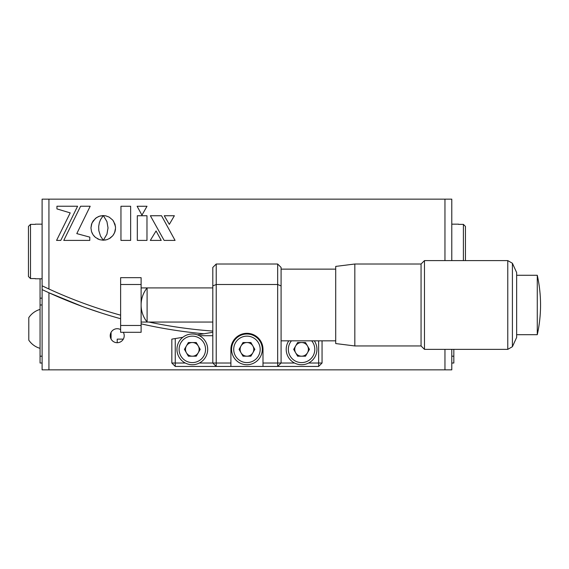 <?xml version="1.0" encoding="UTF-8"?>
<svg xmlns="http://www.w3.org/2000/svg" width="569" height="569" viewBox="0 0 569 569"><rect width="100%" height="100%" fill="white"/><g stroke="black" fill="none" stroke-linecap="round" stroke-linejoin="round"><path stroke-width="0.85" d="M111.069 339.06L111.069 332.36M81.573 306.193L86.275 307.893M91.068 309.579L100.99 312.879M101.275 312.971L85.635 307.665M82.569 306.556L48.934 292.765L76.246 304.187M120.628 329.6A6.999 6.999 0 0 0 110.215 335.71A6.999 6.999 0 0 0 117.214 342.709A6.999 6.999 0 0 0 123.324 332.296M48.934 369.85L42.106 369.85L42.106 285.809L42.106 289.593L48.934 292.765L48.934 369.85L444.958 369.85L444.958 349.366M451.786 349.366L451.786 369.85L444.958 369.85M308.249 351.45A6.999 6.999 0 0 0 308.249 347.282M294.891 347.282A6.999 6.999 0 0 0 294.891 351.45M296.428 354.11A6.999 6.999 0 0 0 300.034 356.194M303.106 356.194A6.999 6.999 0 0 0 306.712 354.11M197.464 344.622A6.999 6.999 0 0 0 193.858 342.538M185.643 347.282A6.999 6.999 0 0 0 185.643 351.45M187.18 354.11A6.999 6.999 0 0 0 190.786 356.194M193.858 356.194A6.999 6.999 0 0 0 197.464 354.11M203.951 333.775A477.96 477.96 0 0 1 141.112 323.846M120.628 318.718A477.96 477.96 0 0 1 48.934 292.765M71.075 302.175L50.207 293.341M70.876 302.096L66.068 300.162M61.658 298.334L57.284 296.47M53.82 294.955L51.068 293.725M123.324 339.124L117.214 339.124L117.214 342.709M42.106 199.15L48.934 199.15L48.934 289.009L42.106 285.809L42.106 199.15M46.153 287.722A474.546 474.546 0 0 1 42.106 285.809M120.955 240.41L130.642 240.41L130.642 206.27L120.955 206.27L120.955 240.41M147.001 206.27L137.108 206.27L141.944 215.132L147.001 206.27M98.814 230.651L98.672 226.49L99.347 222.721L100.514 219.691L103.245 215.644L99.611 216.142L96.389 217.692L93.06 221.021L91.509 224.25L90.955 227.913L91.509 231.569L93.06 234.798L95.443 237.415L99.611 239.677L103.273 240.232L100.521 236.114L98.814 230.651M161.226 240.41L156.07 230.943L150.316 240.41L161.226 240.41M150.372 215.743L164.135 240.41L175.074 240.41L161.525 215.743L150.372 215.743M164.256 215.743L169.313 224.385L174.37 215.743L164.256 215.743M137.321 240.41L146.973 240.41L146.973 215.743L137.321 215.743L137.321 240.41M60.769 240.41L77.59 206.241L56.943 206.241L56.943 208.908L70.207 212.891L56.573 240.41L60.769 240.41M89.788 237.131L76.794 233.61L90.187 206.241L80.599 206.241L63.778 240.41L89.788 240.41L89.788 237.131M109.17 217.109L105.806 215.857L103.338 215.587L106.944 221.618L108.025 227.913L106.936 234.179L103.387 240.168L106.979 239.663L110.18 238.112L112.776 235.737L114.604 232.7L115.564 227.913L115.016 224.264L112.776 220.103L109.17 217.109L112.776 220.103M105.806 215.857L103.338 215.587M115.5 226.654L113.48 221.049M113.48 234.791L115.016 231.569L115.5 229.165M109.17 238.731L112.776 235.737M103.387 240.168L105.806 239.969M97.406 238.745L99.611 239.677M93.06 234.798L94.568 236.619M100.791 215.843L98.48 216.554L95.443 218.404L91.922 223.112L90.955 227.913L91.509 231.569L92.441 233.781M103.245 215.644L102.015 215.651M212.806 331.066A474.546 474.546 0 0 1 148.886 322.054M120.628 315.176A474.546 474.546 0 0 1 48.934 289.009M444.958 260.602L444.958 199.15L451.786 199.15L451.786 260.602M48.934 199.15L444.958 199.15M465.442 260.602L465.442 226.434L463.394 224.371L463.394 260.602M463.394 224.371L458.614 224.371M451.786 224.158L458.614 224.158M42.106 278.782L35.278 278.782M35.278 224.158L42.106 224.158M30.498 278.568L28.45 276.498L28.45 226.434L30.498 224.371L30.498 278.568L35.278 278.568M35.278 224.371L30.498 224.371M354.828 345.952L354.828 264.016L335.71 266.406L335.71 343.562L354.828 345.952L421.06 345.952L424.474 349.366L507.776 349.366L507.776 260.602L512.413 263.276L512.413 346.692L507.776 349.366M354.828 264.016L421.06 264.016L421.06 345.952M421.06 264.016L424.474 260.602L424.474 349.366M512.413 263.276L516.652 272.551L516.652 337.417L512.413 346.692M537.278 316.343L537.278 334.686A136.56 136.56 0 0 0 537.278 275.282L537.278 316.343M141.112 287.914L147.101 287.914L147.101 322.054L141.112 322.054M175.252 338.555L175.252 363.022L171.838 363.022L171.838 339.124L182.82 337.296M199.363 363.022L212.806 363.022L216.22 366.436L175.252 366.436L175.252 363.022L185.281 363.022M212.806 335.71L199.363 335.71M308.611 363.022L318.64 363.022L318.64 340.831M322.054 363.022L318.64 366.436L318.64 363.022L322.054 363.022L322.054 340.831M318.64 366.436L277.672 366.436L281.086 363.022L294.529 363.022M252.088 344.622A6.999 6.999 0 0 0 248.482 342.538M245.41 342.538A6.999 6.999 0 0 0 241.804 344.622M241.804 354.11A6.999 6.999 0 0 0 245.41 356.194M248.482 356.194A6.999 6.999 0 0 0 252.088 354.11M175.252 366.436L171.838 363.022M197.393 334.864L212.806 332.296M277.672 264.016L277.672 284.5L216.22 284.5L216.22 363.022L212.806 363.022L212.806 267.43L216.22 264.016L277.672 264.016L281.086 267.43L281.086 363.022L277.672 363.022L277.672 284.5L281.086 285.915M216.22 264.016L216.22 284.5L212.806 285.915M230.9 366.436L216.22 366.436L216.22 363.022L230.9 363.022L230.9 366.436L262.992 366.436L262.992 363.022L277.672 363.022L277.672 366.436L262.992 366.436M262.992 363.022L262.992 349.366A16.046 16.046 0 0 0 246.946 333.32A16.046 16.046 0 0 0 230.9 349.366L230.9 363.022M120.628 277.672L141.112 277.672L141.112 284.5L120.628 284.5L120.628 277.672M120.628 325.468L141.112 325.468L141.112 332.296L120.628 332.296L120.628 284.5M141.112 325.468L141.112 284.5M42.106 363.022L40.058 363.022L40.058 356.194L42.106 356.194M42.106 304.984L40.058 304.984L40.058 356.194M40.058 304.984L40.058 298.156L42.106 298.156M40.058 278.782L40.058 298.156M451.786 356.194L453.834 356.194L453.834 363.022L451.786 363.022M453.834 349.366L453.834 356.194M40.058 348.342A20.235 20.235 0 0 1 28.791 340.148L28.791 317.616A20.235 20.235 0 0 1 40.058 309.422M231.583 349.366A15.363 15.363 0 0 1 246.946 334.003A15.363 15.363 0 0 1 262.309 349.366A15.363 15.363 0 0 1 246.946 364.729A15.363 15.363 0 0 1 231.583 349.366A15.363 15.363 0 0 1 246.946 334.003A15.363 15.363 0 0 1 262.309 349.366M252.856 352.78A6.828 6.828 0 0 0 246.946 342.538A6.828 6.828 0 0 0 241.036 352.78A6.828 6.828 0 0 0 252.856 352.78M239.058 349.366L243.006 342.538L250.886 342.538L254.834 349.366L250.886 356.194L243.006 356.194L239.058 349.366M176.959 349.366A15.363 15.363 0 0 1 192.322 334.003A15.363 15.363 0 0 1 207.685 349.366A15.363 15.363 0 0 1 192.322 364.729A15.363 15.363 0 0 1 176.959 349.366A15.363 15.363 0 0 1 192.322 334.003A15.363 15.363 0 0 1 207.685 349.366M198.232 352.78A6.828 6.828 0 0 0 192.322 342.538A6.828 6.828 0 0 0 186.412 352.78A6.828 6.828 0 0 0 198.232 352.78M188.382 342.538L196.262 342.538L200.21 349.366L196.262 356.194L188.382 356.194L184.434 349.366L188.382 342.538M286.207 349.366A15.363 15.363 0 0 1 288.796 340.831A15.363 15.363 0 0 0 301.57 364.729A15.363 15.363 0 0 0 314.344 340.831A15.363 15.363 0 0 1 316.933 349.366M307.48 352.78A6.828 6.828 0 0 0 301.57 342.538A6.828 6.828 0 0 0 295.66 352.78A6.828 6.828 0 0 0 307.48 352.78M309.458 349.366L305.51 356.194L297.63 356.194L293.682 349.366L297.63 342.538L305.51 342.538L309.458 349.366M260.175 349.366A13.229 13.229 0 0 0 246.946 336.137A13.229 13.229 0 0 0 233.717 349.366A13.229 13.229 0 0 0 246.946 362.595A13.229 13.229 0 0 0 260.175 349.366M205.551 349.366A13.229 13.229 0 0 0 192.322 336.137A13.229 13.229 0 0 0 179.093 349.366A13.229 13.229 0 0 0 192.322 362.595A13.229 13.229 0 0 0 205.551 349.366M291.463 340.831A13.229 13.229 0 0 0 301.57 362.595A13.229 13.229 0 0 0 311.677 340.831M281.086 269.137L335.71 269.137M281.086 340.831L335.71 340.831M516.652 334.686L537.278 334.686M516.652 275.282L537.278 275.282M424.474 260.602L507.776 260.602M212.806 287.914L147.101 287.914A27.312 27.312 0 0 0 147.101 322.054L212.806 322.054"/></g></svg>
